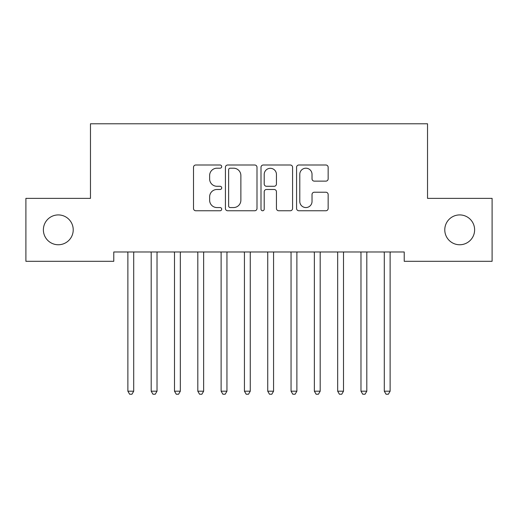<?xml version="1.0" encoding="UTF-8"?>
<svg xmlns="http://www.w3.org/2000/svg" width="518" height="518" viewBox="0 0 518 518"><rect width="100%" height="100%" fill="white"/><g stroke="black" fill="none" stroke-linecap="round" stroke-linejoin="round"><path stroke-width="0.78" d="M221.704 166.602A1.599 1.599 0 0 0 220.105 165.002L195.791 165.002A2.286 2.286 0 0 0 193.505 167.288L193.505 208.476A2.286 2.286 0 0 0 195.791 210.761L220.105 210.761A1.599 1.599 0 0 0 221.704 209.162A1.599 1.599 0 0 0 220.105 207.556L216.958 207.556A7.323 7.323 0 0 1 209.635 200.239L209.635 196.808A7.323 7.323 0 0 1 216.958 189.484L220.105 189.484A1.599 1.599 0 0 0 221.704 187.879A1.599 1.599 0 0 0 220.105 186.279L216.958 186.279A7.323 7.323 0 0 1 209.635 178.956L209.635 175.524A7.323 7.323 0 0 1 216.958 168.201L220.105 168.201A1.599 1.599 0 0 0 221.704 166.602M444.781 229.837A14.918 14.918 0 0 0 459.699 244.755A14.918 14.918 0 0 0 474.617 229.837A14.918 14.918 0 0 0 459.699 214.918A14.918 14.918 0 0 0 444.781 229.837M43.383 229.837A14.918 14.918 0 0 0 58.301 244.755A14.918 14.918 0 0 0 73.219 229.837A14.918 14.918 0 0 0 58.301 214.918A14.918 14.918 0 0 0 43.383 229.837M325.867 181.132A2.286 2.286 0 0 0 328.153 178.846L328.153 167.288A2.286 2.286 0 0 0 325.867 165.002L298.867 165.002A2.286 2.286 0 0 0 296.581 167.288L296.581 208.476A2.286 2.286 0 0 0 298.867 210.761L325.867 210.761A2.286 2.286 0 0 0 328.153 208.476L328.153 194.515A2.286 2.286 0 0 0 325.867 192.23L314.316 192.23A2.286 2.286 0 0 0 312.024 194.515L312.024 201.437A6.119 6.119 0 0 1 305.905 207.556A6.119 6.119 0 0 1 299.786 201.437L299.786 174.326A6.119 6.119 0 0 1 305.905 168.201A6.119 6.119 0 0 1 312.024 174.326L312.024 178.846A2.286 2.286 0 0 0 314.316 181.132L325.867 181.132M404.221 251.981L113.779 251.981L113.779 261.305L25.9 261.305L25.9 198.368L90.469 198.368L90.469 123.776L427.531 123.776L427.531 198.368L492.1 198.368L492.1 261.305L404.221 261.305L404.221 251.981M256.999 167.288A2.286 2.286 0 0 0 254.707 165.002L227.713 165.002A2.286 2.286 0 0 0 225.421 167.288L225.421 208.476A2.286 2.286 0 0 0 227.713 210.761L254.707 210.761A2.286 2.286 0 0 0 256.999 208.476L256.999 167.288M263.293 165.002L290.287 165.002A2.286 2.286 0 0 1 292.579 167.288L292.579 208.476A2.286 2.286 0 0 1 290.287 210.761L278.736 210.761A2.286 2.286 0 0 1 276.444 208.476L276.444 191.77A2.286 2.286 0 0 0 274.158 189.484L266.492 189.484A2.286 2.286 0 0 0 264.206 191.77L264.206 209.162A1.599 1.599 0 0 1 262.607 210.761A1.599 1.599 0 0 1 261.001 209.162L261.001 167.288A2.286 2.286 0 0 1 263.293 165.002M230.225 168.201A1.599 1.599 0 0 0 228.626 169.807L228.626 205.957A1.599 1.599 0 0 0 230.225 207.556L233.547 207.556A7.323 7.323 0 0 0 240.87 200.239L240.87 175.524A7.323 7.323 0 0 0 233.547 168.201L230.225 168.201M276.444 174.436A6.119 6.119 0 0 0 270.325 168.318A6.119 6.119 0 0 0 264.206 174.436L264.206 183.994A2.286 2.286 0 0 0 266.492 186.279L274.158 186.279A2.286 2.286 0 0 0 276.444 183.994L276.444 174.436M127.713 252.324A2.331 2.331 -179.2 0 1 127.881 253.198A2.331 2.331 179.5 0 0 127.713 252.324L127.577 251.981M134.013 251.981L133.877 252.324A2.331 2.331 179.5 0 0 133.709 253.198L133.709 391.194L127.881 391.194L127.881 253.198M133.709 391.194L131.96 394.224L129.629 394.224L127.881 391.194M151.023 252.324A2.331 2.331 -179.2 0 1 151.191 253.198A2.331 2.331 179.5 0 0 151.023 252.324L150.887 251.981M174.333 252.324A2.331 2.331 -179.2 0 1 174.501 253.198A2.331 2.331 179.5 0 0 174.333 252.324L174.197 251.981M157.323 251.981L157.187 252.324A2.331 2.331 179.5 0 0 157.019 253.198L157.019 391.194L151.191 391.194L151.191 253.198M157.019 391.194L155.27 394.224L152.939 394.224L151.191 391.194M180.633 251.981L180.497 252.324A2.331 2.331 179.5 0 0 180.329 253.198L180.329 391.194L174.501 391.194L174.501 253.198M180.329 391.194L178.581 394.224L176.249 394.224L174.501 391.194M197.643 252.324A2.331 2.331 -179.2 0 1 197.811 253.198A2.331 2.331 179.5 0 0 197.643 252.324L197.507 251.981M220.953 252.324A2.331 2.331 -179.2 0 1 221.121 253.198A2.331 2.331 179.5 0 0 220.953 252.324L220.817 251.981M203.943 251.981L203.807 252.324A2.331 2.331 179.5 0 0 203.639 253.198L203.639 391.194L197.811 391.194L197.811 253.198M203.639 391.194L201.891 394.224L199.559 394.224L197.811 391.194M227.253 251.981L227.117 252.324A2.331 2.331 179.5 0 0 226.949 253.198L226.949 391.194L221.121 391.194L221.121 253.198M226.949 391.194L225.201 394.224L222.869 394.224L221.121 391.194M244.263 252.324A2.331 2.331 -179.2 0 1 244.431 253.198A2.331 2.331 179.5 0 0 244.263 252.324L244.127 251.981M250.563 251.981L250.427 252.324A2.331 2.331 179.5 0 0 250.259 253.198L250.259 391.194L244.431 391.194L244.431 253.198M250.259 391.194L248.511 394.224L246.179 394.224L244.431 391.194M267.573 252.324A2.331 2.331 -179.2 0 1 267.741 253.198A2.331 2.331 179.5 0 0 267.573 252.324L267.437 251.981M273.873 251.981L273.737 252.324A2.331 2.331 179.5 0 0 273.569 253.198L273.569 391.194L267.741 391.194L267.741 253.198M273.569 391.194L271.82 394.224L269.489 394.224L267.741 391.194M290.883 252.324A2.331 2.331 -179.2 0 1 291.051 253.198A2.331 2.331 179.5 0 0 290.883 252.324L290.747 251.981M297.183 251.981L297.047 252.324A2.331 2.331 179.5 0 0 296.879 253.198L296.879 391.194L291.051 391.194L291.051 253.198M296.879 391.194L295.13 394.224L292.799 394.224L291.051 391.194M314.193 252.324A2.331 2.331 -179.2 0 1 314.361 253.198A2.331 2.331 179.5 0 0 314.193 252.324L314.057 251.981M320.493 251.981L320.357 252.324A2.331 2.331 179.5 0 0 320.189 253.198L320.189 391.194L314.361 391.194L314.361 253.198M320.189 391.194L318.44 394.224L316.109 394.224L314.361 391.194M337.503 252.324A2.331 2.331 -179.2 0 1 337.671 253.198A2.331 2.331 179.5 0 0 337.503 252.324L337.367 251.981M343.803 251.981L343.667 252.324A2.331 2.331 179.5 0 0 343.499 253.198L343.499 391.194L337.671 391.194L337.671 253.198M343.499 391.194L341.75 394.224L339.42 394.224L337.671 391.194M360.813 252.324A2.331 2.331 -179.2 0 1 360.981 253.198A2.331 2.331 179.5 0 0 360.813 252.324L360.677 251.981M367.113 251.981L366.977 252.324A2.331 2.331 179.5 0 0 366.809 253.198L366.809 391.194L360.981 391.194L360.981 253.198M366.809 391.194L365.06 394.224L362.73 394.224L360.981 391.194M384.123 252.324A2.331 2.331 -179.2 0 1 384.291 253.198A2.331 2.331 179.5 0 0 384.123 252.324L383.987 251.981M390.423 251.981L390.287 252.324A2.331 2.331 179.5 0 0 390.119 253.198L390.119 391.194L384.291 391.194L384.291 253.198M390.119 391.194L388.37 394.224L386.04 394.224L384.291 391.194"/></g></svg>
